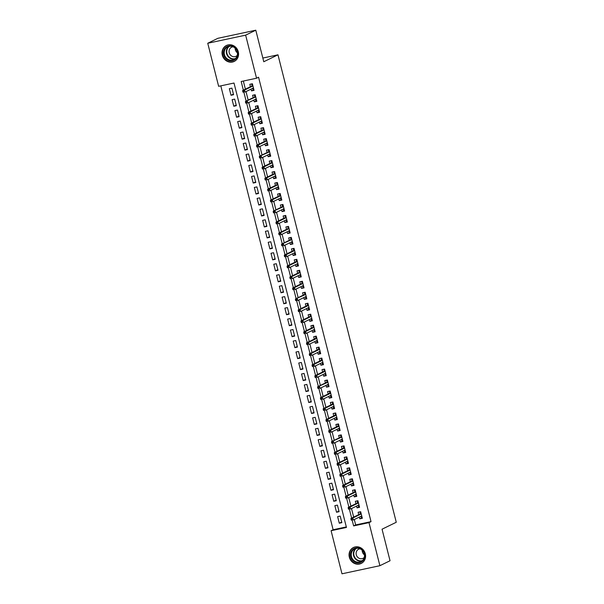 <?xml version="1.0" encoding="UTF-8"?>
<svg xmlns="http://www.w3.org/2000/svg" width="604" height="604" viewBox="0 0 604 604"><rect width="100%" height="100%" fill="white"/><g stroke="black" fill="none" stroke-linecap="round" stroke-linejoin="round"><path stroke-width="0.91" d="M238.293 51.763A8.864 8.131 64 0 1 234.186 61.434A8.864 8.131 64 0 1 222.31 55.175A8.864 8.131 64 0 1 226.409 45.504A8.864 8.131 64 0 1 238.293 51.763M365.322 553.777A8.864 8.131 64 0 1 361.215 563.449A8.864 8.131 64 0 1 349.339 557.19A8.864 8.131 64 0 1 353.446 547.518A8.864 8.131 64 0 1 365.322 553.777M207.738 43.254L217.885 38.301L255.786 30.2L263.774 61.744L277.976 54.813L396.262 522.264L382.053 529.202L390.041 560.746L379.893 565.699L341.985 573.8L331.09 530.727L346.454 527.451L234.005 83.035L218.64 86.319L207.738 43.254L245.639 35.153L256.541 78.226L241.177 81.502L243.359 90.147M220.8 85.859L333.121 529.738L331.09 530.727M251.053 89.12L251.498 90.887L254.058 90.343L252.389 83.76L249.829 84.303L250.433 86.697M253.823 100.098L254.276 101.857L256.836 101.313L255.167 94.73L252.608 95.273L253.212 97.667M256.602 111.068L257.047 112.835L259.614 112.284L257.946 105.7L255.386 106.251L255.99 108.645M259.38 122.038L259.826 123.805L262.385 123.261L260.724 116.678L258.165 117.221L258.769 119.615M262.159 133.016L262.604 134.783L265.164 134.231L263.495 127.648L260.936 128.199L261.54 130.585M264.929 143.986L265.382 145.753L267.942 145.209L266.273 138.626L263.714 139.169L264.318 141.562M267.708 154.956L268.153 156.723L270.72 156.179L269.052 149.596L266.492 150.139L267.096 152.533M270.486 165.934L270.932 167.701L273.491 167.149L271.83 160.566L269.271 161.117L269.875 163.51M273.265 176.904L273.71 178.671L276.27 178.127L274.609 171.544L272.042 172.087L272.646 174.481M276.043 187.882L276.489 189.648L279.048 189.097L277.379 182.514L274.82 183.065L275.424 185.451M278.814 198.852L279.267 200.619L281.826 200.067L280.158 193.484L277.598 194.035L278.202 196.428M281.592 209.822L282.038 211.589L284.597 211.045L282.936 204.462L280.377 205.005L280.981 207.398M284.371 220.8L284.816 222.566L287.376 222.015L285.715 215.432L283.148 215.983L283.759 218.369M287.149 231.77L287.595 233.537L290.154 232.993L288.486 226.409L285.926 226.953L286.53 229.346M289.92 242.748L290.373 244.507L292.932 243.963L291.264 237.38L288.704 237.923L289.308 240.317M292.698 253.718L293.144 255.484L295.711 254.933L294.042 248.35L291.483 248.901L292.087 251.294M295.477 264.688L295.922 266.455L298.482 265.911L296.821 259.327L294.254 259.871L294.865 262.264M298.255 275.666L298.701 277.432L301.26 276.881L299.592 270.298L297.032 270.849L297.636 273.234M301.026 286.636L301.479 288.402L304.038 287.859L302.37 281.268L299.811 281.819L300.414 284.212M303.804 297.606L304.25 299.373L306.817 298.829L305.148 292.245L302.589 292.789L303.193 295.182M306.583 308.584L307.028 310.35L309.588 309.799L307.927 303.216L305.36 303.767L305.971 306.16M309.361 319.554L309.807 321.32L312.366 320.777L310.698 314.193L308.138 314.737L308.742 317.13M312.132 330.531L312.585 332.298L315.145 331.747L313.476 325.163L310.917 325.715L311.521 328.1M314.911 341.502L315.356 343.268L317.923 342.717L316.254 336.134L313.695 336.685L314.299 339.078M317.689 352.472L318.134 354.238L320.694 353.695L319.033 347.111L316.473 347.655L317.077 350.048M320.467 363.449L320.913 365.216L323.472 364.665L321.804 358.081L319.244 358.633L319.848 361.018M323.246 374.42L323.691 376.186L326.251 375.643L324.582 369.059L322.023 369.603L322.627 371.996M326.017 385.397L326.462 387.156L329.029 386.613L327.36 380.029L324.801 380.573L325.405 382.966M328.795 396.367L329.24 398.134L331.8 397.583L330.139 390.999L327.579 391.551L328.183 393.944M331.573 407.338L332.019 409.104L334.578 408.561L332.917 401.977L330.35 402.521L330.962 404.914M334.352 418.315L334.797 420.082L337.357 419.531L335.688 412.947L333.129 413.498L333.733 415.884M337.123 429.285L337.576 431.052L340.135 430.509L338.466 423.917L335.907 424.469L336.511 426.862M339.901 440.256L340.346 442.022L342.906 441.479L341.245 434.895L338.685 435.439L339.289 437.832M342.679 451.233L343.125 453L345.684 452.449L344.023 445.865L341.456 446.416L342.068 448.81M345.458 462.203L345.903 463.97L348.463 463.427L346.794 456.843L344.235 457.387L344.839 459.78M348.229 473.181L348.682 474.948L351.241 474.397L349.573 467.813L347.013 468.364L347.617 470.75M351.007 484.151L351.452 485.918L354.019 485.367L352.351 478.783L349.791 479.334L350.396 481.728M353.785 495.121L354.231 496.888L356.79 496.345L355.129 489.761L352.562 490.305L353.174 492.698M356.564 506.099L357.009 507.866L359.569 507.315L357.9 500.731L355.341 501.282L355.945 503.668M341.698 522.045L339.297 523.215L337.628 516.631L340.188 516.08L341.856 522.671L339.297 523.215M338.919 511.067L336.519 512.245L334.858 505.661L337.417 505.11L339.078 511.694L336.519 512.245M336.149 500.097L333.74 501.267L332.079 494.684L334.639 494.14L336.307 500.724L333.74 501.267M333.37 489.127L330.969 490.297L329.301 483.713L331.86 483.162L333.529 489.746L330.969 490.297M330.592 478.149L328.191 479.319L326.522 472.736L329.082 472.192L330.75 478.776L328.191 479.319M327.813 467.179L325.413 468.349L323.744 461.766L326.311 461.222L327.972 467.806L325.413 468.349M325.043 456.201L322.634 457.379L320.973 450.795L323.533 450.244L325.201 456.828L322.634 457.379M322.264 445.231L319.863 446.401L318.195 439.818L320.754 439.274L322.423 445.858L319.863 446.401M319.486 434.261L317.085 435.431L315.416 428.848L317.976 428.296L319.644 434.88L317.085 435.431M316.707 423.283L314.307 424.461L312.638 417.877L315.205 417.326L316.866 423.91L314.307 424.461M313.937 412.313L311.528 413.483L309.867 406.9L312.427 406.356L314.095 412.94L311.528 413.483M311.158 401.335L308.757 402.513L307.089 395.93L309.648 395.378L311.317 401.962L308.757 402.513M308.38 390.365L305.979 391.535L304.31 384.952L306.87 384.408L308.538 390.992L305.979 391.535M305.601 379.395L303.2 380.565L301.532 373.982L304.099 373.438L305.76 380.022L303.2 380.565M302.831 368.417L300.422 369.595L298.761 363.012L301.321 362.46L302.981 369.044L300.422 369.595M300.052 357.447L297.651 358.617L295.983 352.034L298.542 351.49L300.211 358.074L297.651 358.617M297.274 346.477L294.873 347.647L293.204 341.064L295.764 340.513L297.432 347.096L294.873 347.647M294.495 335.499L292.094 336.67L290.426 330.086L292.993 329.542L294.654 336.126L292.094 336.67M291.717 324.529L289.316 325.699L287.655 319.116L290.214 318.572L291.875 325.156L289.316 325.699M288.946 313.552L286.538 314.729L284.877 308.146L287.436 307.595L289.105 314.178L286.538 314.729M286.168 302.581L283.767 303.752L282.098 297.168L284.658 296.624L286.326 303.208L283.767 303.752M283.389 291.611L280.988 292.781L279.32 286.198L281.879 285.647L283.548 292.23L280.988 292.781M280.611 280.633L278.21 281.811L276.549 275.228L279.108 274.677L280.769 281.26L278.21 281.811M277.84 269.663L275.432 270.834L273.771 264.25L276.33 263.706L277.999 270.29L275.432 270.834M275.062 258.686L272.661 259.863L270.992 253.28L273.552 252.729L275.22 259.312L272.661 259.863M272.283 247.716L269.882 248.886L268.214 242.302L270.773 241.759L272.442 248.342L269.882 248.886M269.505 236.745L267.104 237.916L265.435 231.332L268.002 230.788L269.663 237.372L267.104 237.916M266.734 225.768L264.326 226.945L262.664 220.362L265.224 219.811L266.892 226.394L264.326 226.945M263.956 214.798L261.555 215.968L259.886 209.384L262.446 208.841L264.114 215.424L261.555 215.968M261.177 203.827L258.776 204.998L257.108 198.414L259.667 197.863L261.336 204.446L258.776 204.998M258.399 192.85L255.998 194.02L254.329 187.436L256.896 186.893L258.557 193.476L255.998 194.02M255.628 181.88L253.219 183.05L251.558 176.466L254.118 175.923L255.786 182.506L253.219 183.05M252.849 170.902L250.449 172.08L248.78 165.496L251.339 164.945L253.008 171.528L250.449 172.08M250.071 159.932L247.67 161.102L246.002 154.518L248.561 153.975L250.23 160.558L247.67 161.102M247.293 148.962L244.892 150.132L243.223 143.548L245.79 142.997L247.451 149.581L244.892 150.132M244.514 137.984L242.113 139.162L240.452 132.578L243.012 132.027L244.673 138.61L242.113 139.162M241.743 127.014L239.335 128.184L237.674 121.6L240.233 121.057L241.902 127.64L239.335 128.184M238.965 116.036L236.564 117.214L234.896 110.63L237.455 110.079L239.124 116.663L236.564 117.214M236.187 105.066L233.786 106.236L232.117 99.652L234.684 99.109L236.345 105.692L233.786 106.236M333.121 529.738L346.318 526.922M233.567 94.722L231.906 88.139L229.346 88.682L231.007 95.266L233.567 94.722M354.291 519.531L355.658 524.921L371.022 521.637L258.572 77.229L256.541 78.226M243.337 81.042L245.39 89.158M246.002 91.582L248.168 100.128M248.78 102.559L250.947 111.106M251.558 113.529L253.718 122.076M254.337 124.507L256.496 133.054M257.108 135.477L259.275 144.024M259.886 146.447L262.053 154.994M262.664 157.425L264.824 165.972M265.443 168.395L267.602 176.942M268.214 179.365L270.381 187.919M270.992 190.343L273.159 198.89M273.771 201.313L275.93 209.86M276.549 212.291L278.708 220.838M279.327 223.261L281.487 231.808M282.098 234.231L284.265 242.778M284.877 245.209L287.043 253.756M287.655 256.179L289.814 264.726M290.433 267.149L292.593 275.703M293.204 278.127L295.371 286.673M295.983 289.097L298.149 297.644M298.761 300.075L300.92 308.621M301.539 311.045L303.699 319.591M304.31 322.015L306.477 330.569M307.089 332.993L309.256 341.539M309.867 343.963L312.026 352.51M312.646 354.941L314.805 363.487M315.416 365.911L317.583 374.457M318.195 376.881L320.362 385.428M320.973 387.859L323.132 396.405M323.752 398.829L325.911 407.375M326.522 409.799L328.689 418.353M329.301 420.777L331.468 429.323M332.079 431.747L334.238 440.293M334.858 442.724L337.017 451.271M337.636 453.695L339.795 462.241M340.407 464.665L342.574 473.219M343.185 475.642L345.352 484.189M345.964 486.613L348.123 495.159M348.742 497.59L350.901 506.137M351.513 508.56L353.68 517.107M359.335 517.069L359.788 518.836L362.347 518.292L360.679 511.709L358.119 512.252L358.723 514.646M277.976 54.813L262.838 58.052M255.786 30.2L245.639 35.153M371.022 521.637L368.991 522.634L379.893 565.699M352.192 520.248L353.627 525.918L368.991 522.634M243.903 92.299L246.138 101.125M246.681 103.269L248.916 112.095M249.46 114.247L251.694 123.065M252.238 125.217L254.465 134.043M255.009 136.187L257.244 145.013M257.787 147.165L260.022 155.991M260.566 158.135L262.8 166.961M263.344 169.112L265.571 177.931M266.115 180.083L268.35 188.909M268.893 191.053L271.128 199.879M271.672 202.03L273.906 210.856M274.45 213.001L276.677 221.827M277.221 223.971L279.456 232.797M279.999 234.948L282.234 243.774M282.778 245.919L285.012 254.745M285.556 256.896L287.783 265.715M288.327 267.866L290.562 276.692M291.105 278.837L293.34 287.663M293.884 289.814L296.119 298.64M296.662 300.784L298.897 309.61M299.441 311.762L301.668 320.581M302.211 322.732L304.446 331.558M304.99 333.702L307.225 342.528M307.768 344.68L310.003 353.506M310.547 355.65L312.774 364.476M313.317 366.62L315.552 375.446M316.096 377.598L318.331 386.424M318.874 388.568L321.109 397.394M321.653 399.546L323.88 408.364M324.423 410.516L326.658 419.342M327.202 421.486L329.437 430.312M329.98 432.464L332.215 441.29M332.759 443.434L334.986 452.26M335.53 454.412L337.764 463.23M338.308 465.382L340.543 474.208M341.086 476.352L343.321 485.178M343.865 487.33L346.092 496.156M346.636 498.3L348.87 507.126M349.414 509.27L351.649 518.096M355.658 524.921L353.627 525.918M362.189 517.666L359.788 518.836M233.408 94.096L231.007 95.266M359.41 506.688L357.009 507.866M356.632 495.718L354.231 496.888M353.861 484.748L351.452 485.918M351.083 473.77L348.682 474.948M348.304 462.8L345.903 463.97M345.526 451.822L343.125 453M342.755 440.852L340.346 442.022M339.976 429.882L337.576 431.052M337.198 418.904L334.797 420.082M334.42 407.934L332.019 409.104M331.641 396.964L329.24 398.134M328.87 385.986L326.462 387.156M326.092 375.016L323.691 376.186M323.314 364.038L320.913 365.216M320.535 353.068L318.134 354.238M317.764 342.098L315.356 343.268M314.986 331.12L312.585 332.298M312.208 320.15L309.807 321.32M309.429 309.173L307.028 310.35M306.658 298.202L304.25 299.373M303.88 287.232L301.479 288.402M301.102 276.255L298.701 277.432M298.323 265.284L295.922 266.455M295.552 254.314L293.144 255.484M292.774 243.337L290.373 244.507M289.995 232.366L287.595 233.537M287.217 221.389L284.816 222.566M284.446 210.418L282.038 211.589M281.668 199.448L279.267 200.619M278.889 188.471L276.489 189.648M276.111 177.5L273.71 178.671M273.333 166.523L270.932 167.701M270.562 155.553L268.153 156.723M267.783 144.583L265.382 145.753M265.005 133.605L262.604 134.783M262.227 122.635L259.826 123.805M259.456 111.665L257.047 112.835M256.677 100.687L254.276 101.857M253.899 89.717L251.498 90.887M361.003 516.261L361.313 517.477L362.098 517.311M359.924 511.988L360.271 513.362L361.056 513.196M361.162 513.611L360.271 513.362L360.392 513.83M360.58 513.74L350.984 518.421L352.827 518.028L361.237 513.921M352.004 518.813L350.977 519.032L351.256 520.127L352.275 519.908L352.004 518.813L352.827 518.028L353.325 520.006L361.743 515.899M352.275 519.908L351.256 520.127M350.984 518.421L350.977 519.032M364.567 553.845A7.671 7.037 64 0 1 359.531 562.732A7.671 7.037 64 0 1 350.743 556.805A7.671 7.037 64 0 1 355.779 547.919A7.671 7.037 64 0 1 364.567 553.845M351.452 556.594A7.105 6.516 -116 0 0 360.973 561.607A7.105 6.516 -116 0 0 364.257 553.86A7.105 6.516 -116 0 0 354.744 548.847A7.105 6.516 -116 0 0 351.452 556.594M364.446 554.865A5.059 4.643 64 0 1 362.355 551.784A5.059 4.643 64 0 1 362.196 550.259M360.097 548.817A5.059 4.643 -116 0 0 358.602 549.24A5.059 4.643 -116 0 0 356.262 554.759A5.059 4.643 -116 0 0 363.042 558.322A5.059 4.643 -116 0 0 364.288 557.401M354.707 547.035A8.803 8.079 -116 0 0 353.793 547.413A8.803 8.079 -116 0 0 349.716 557.024A8.803 8.079 -116 0 0 361.517 563.238A8.803 8.079 -116 0 0 362.377 562.747M235.703 58.988A7.671 7.037 64 0 1 225.571 58.294A7.671 7.037 64 0 1 225.541 47.633A7.671 7.037 64 0 1 235.673 48.328A7.671 7.037 64 0 1 235.703 58.988M226.123 47.958A7.105 6.516 -116 0 0 225.503 56.987A7.105 6.516 -116 0 0 233.944 59.592A7.105 6.516 -116 0 0 235.53 58.467A7.105 6.516 -116 0 0 236.156 49.43A7.105 6.516 -116 0 0 227.716 46.825A7.105 6.516 -116 0 0 226.123 47.958M237.417 52.842A5.059 4.643 64 0 1 235.167 48.245M233.069 46.802A5.059 4.643 -116 0 0 231.574 47.218A5.059 4.643 -116 0 0 230.441 48.026A5.059 4.643 -116 0 0 229.996 54.458A5.059 4.643 -116 0 0 236.005 56.308A5.059 4.643 -116 0 0 237.138 55.508A5.059 4.643 -116 0 0 237.259 55.387M227.678 45.021A8.803 8.079 -116 0 0 226.764 45.398A8.803 8.079 -116 0 0 224.794 46.795A8.803 8.079 -116 0 0 224.024 57.992A8.803 8.079 -116 0 0 234.488 61.223A8.803 8.079 -116 0 0 235.349 60.732M358.225 505.284L358.534 506.499L359.32 506.333M357.145 501.018L357.493 502.385L358.278 502.218M358.383 502.641L357.493 502.385L357.613 502.86M357.81 502.762L348.206 507.451L350.048 507.058L358.466 502.951M349.225 507.843L348.198 508.062L348.478 509.157L349.505 508.938L349.225 507.843L350.048 507.058L350.554 509.029L358.965 504.921M349.505 508.938L348.478 509.157M348.206 507.451L348.198 508.062M355.446 494.314L355.756 495.529L356.541 495.363M354.367 490.04L354.714 491.414L355.499 491.248M355.613 491.671L354.714 491.414L354.835 491.89M355.031 491.792L345.428 496.48L347.277 496.08L355.688 491.973M346.447 496.865L345.42 497.084L345.699 498.187L346.726 497.968L346.447 496.865L347.277 496.08L347.776 498.058L356.186 493.951M346.726 497.968L345.699 498.187M345.428 496.48L345.42 497.084M352.676 483.336L352.978 484.559L353.77 484.385M351.588 479.07L351.936 480.444L352.728 480.271M352.834 480.693L351.936 480.444L352.057 480.912M352.253 480.822L342.657 485.503L344.499 485.11L352.91 481.003M343.668 485.895L342.649 486.114L342.921 487.209L343.948 486.99L343.668 485.895L344.499 485.11L344.997 487.088L353.408 482.981M343.948 486.99L342.921 487.209M342.657 485.503L342.649 486.114M349.897 472.366L350.207 473.581L350.992 473.415M348.818 468.1L349.165 469.467L349.95 469.3M350.056 469.723L349.165 469.467L349.278 469.942M349.474 469.844L339.878 474.533L341.721 474.14L350.131 470.033M340.898 474.918L339.871 475.137L340.15 476.239L341.169 476.02L340.898 474.918L341.721 474.14L342.219 476.111L350.637 472.003M341.169 476.02L340.15 476.239M339.878 474.533L339.871 475.137M347.119 461.396L347.428 462.611L348.214 462.445M346.039 457.122L346.386 458.496L347.172 458.33M347.277 458.746L346.386 458.496L346.507 458.964M346.696 458.874L337.1 463.555L338.942 463.162L347.36 459.055M338.119 463.947L337.092 464.166L337.372 465.261L338.399 465.042L338.119 463.947L338.942 463.162L339.44 465.14L347.859 461.033M338.399 465.042L337.372 465.261M337.1 463.555L337.092 464.166M344.34 450.418L344.65 451.641L345.435 451.467M343.261 446.152L343.608 447.526L344.393 447.353M344.507 447.775L343.608 447.526L343.729 447.994M343.925 447.896L334.322 452.585L336.171 452.192L344.582 448.085M335.341 452.977L334.314 453.196L334.593 454.291L335.62 454.072L335.341 452.977L336.171 452.192L336.67 454.163L345.08 450.055M335.62 454.072L334.593 454.291M334.322 452.585L334.314 453.196M341.562 439.448L341.872 440.663L342.664 440.497M340.482 435.174L340.83 436.549L341.622 436.382M341.728 436.805L340.83 436.549L340.95 437.024M341.147 436.926L331.551 441.615L341.804 437.107M332.562 442L331.543 442.219L331.815 443.321L332.842 443.102L332.562 442L333.393 441.214L333.891 443.193L342.302 439.085M332.842 443.102L331.815 443.321M331.551 441.615L331.543 442.219M338.791 428.47L339.101 429.693L339.886 429.519M337.712 424.204L338.059 425.578L338.844 425.405M338.95 425.828L338.059 425.578L338.172 426.046M338.368 425.956L328.772 430.637L330.614 430.244L339.025 426.137M329.792 431.029L328.765 431.248L329.044 432.343L330.063 432.124L329.792 431.029L330.614 430.244L331.113 432.222L339.531 428.115M330.063 432.124L329.044 432.343M328.772 430.637L328.765 431.248M336.013 417.5L336.322 418.715L337.108 418.549M334.933 413.234L335.28 414.601L336.066 414.435M336.171 414.857L335.28 414.601L335.401 415.076M335.59 414.978L325.994 419.667L327.836 419.274L336.254 415.167M327.013 420.052L325.986 420.271L326.266 421.373L327.293 421.154L327.013 420.052L327.836 419.274L328.334 421.245L336.753 417.137M327.293 421.154L326.266 421.373M325.994 419.667L325.986 420.271M333.234 406.53L333.544 407.745L334.329 407.579M332.155 402.256L332.502 403.631L333.287 403.464M333.393 403.88L332.502 403.631L332.623 404.099M332.819 404.008L323.216 408.689L325.058 408.296L333.476 404.189M324.235 409.082L323.208 409.301L323.487 410.395L324.514 410.176L324.235 409.082L325.058 408.296L325.564 410.275L333.974 406.167M324.514 410.176L323.487 410.395M323.216 408.689L323.208 409.301M330.456 395.552L330.766 396.775L331.558 396.601M329.376 391.286L329.724 392.66L330.516 392.487M330.622 392.91L329.724 392.66L329.844 393.129M330.041 393.03L320.437 397.719L322.287 397.326L330.698 393.219M321.456 398.111L320.437 398.33L320.709 399.425L321.736 399.206L321.456 398.111L322.287 397.326L322.785 399.297L331.196 395.197M321.736 399.206L320.709 399.425M320.437 397.719L320.437 398.33M327.685 384.582L327.987 385.797L328.78 385.631M326.605 380.316L326.953 381.683L327.738 381.517M327.844 381.939L326.953 381.683L327.066 382.158M327.262 382.06L317.666 386.749L327.919 382.249M318.686 387.134L317.659 387.353L317.938 388.455L318.957 388.236L318.686 387.134L319.508 386.349L320.007 388.327L328.425 384.219M318.957 388.236L317.938 388.455M317.666 386.749L317.659 387.353M324.907 373.612L325.216 374.827L326.001 374.661M323.827 369.338L324.174 370.713L324.96 370.546M325.065 370.962L324.174 370.713L324.295 371.181M324.484 371.09L314.888 375.771L316.73 375.378L325.148 371.271M315.907 376.164L314.88 376.383L315.16 377.477L316.186 377.258L315.907 376.164L316.73 375.378L317.228 377.357L325.647 373.249M316.186 377.258L315.16 377.477M314.888 375.771L314.88 376.383M322.128 362.634L322.438 363.85L323.223 363.683M321.049 358.368L321.396 359.735L322.181 359.569M322.287 359.992L321.396 359.735L321.517 360.211M321.713 360.112L312.109 364.801L313.952 364.408L322.37 360.301M313.129 365.193L312.102 365.412L312.381 366.507L313.408 366.288L313.129 365.193L313.952 364.408L314.457 366.379L322.868 362.272M313.408 366.288L312.381 366.507M312.109 364.801L312.102 365.412M319.35 351.664L319.659 352.879L320.445 352.713M318.27 347.391L318.618 348.765L319.41 348.599M319.516 349.021L318.618 348.765L318.738 349.24M318.935 349.142L309.331 353.831L311.181 353.431L319.591 349.323M310.35 354.216L309.331 354.435L309.603 355.537L310.63 355.318L310.35 354.216L311.181 353.431L311.679 355.409L320.09 351.302M310.63 355.318L309.603 355.537M309.331 353.831L309.331 354.435M316.579 340.686L316.881 341.909L317.674 341.736M315.499 336.42L315.847 337.795L316.632 337.621M316.738 338.044L315.847 337.795L315.96 338.263M316.156 338.172L306.56 342.853L308.402 342.46L316.813 338.353M307.572 343.246L306.553 343.465L306.832 344.559L307.851 344.34L307.572 343.246L308.402 342.46L308.901 344.439L317.311 340.331M307.851 344.34L306.832 344.559M306.56 342.853L306.553 343.465M313.801 329.716L314.11 330.932L314.895 330.766M312.721 325.45L313.068 326.817L313.853 326.651M313.959 327.074L313.068 326.817L313.189 327.293M313.378 327.194L303.782 331.883L305.624 331.49L314.042 327.383M304.801 332.268L303.774 332.487L304.054 333.589L305.073 333.37L304.801 332.268L305.624 331.49L306.122 333.461L314.541 329.354M305.073 333.37L304.054 333.589M303.782 331.883L303.774 332.487M311.022 318.746L311.332 319.961L312.117 319.795M309.943 314.473L310.29 315.847L311.075 315.681M311.181 316.096L310.29 315.847L310.411 316.315M310.607 316.224L301.003 320.905L302.846 320.513L311.264 316.405M302.023 321.298L300.996 321.517L301.275 322.612L302.302 322.393L302.023 321.298L302.846 320.513L303.351 322.491L311.762 318.383M302.302 322.393L301.275 322.612M301.003 320.905L300.996 321.517M308.244 307.768L308.553 308.991L309.339 308.818M307.164 303.502L307.512 304.877L308.304 304.703M308.41 305.126L307.512 304.877L307.632 305.345M307.829 305.247L298.225 309.935L300.075 309.542L308.485 305.435M299.244 310.328L298.217 310.547L298.497 311.641L299.524 311.422L299.244 310.328L300.075 309.542L300.573 311.513L308.984 307.406M299.524 311.422L298.497 311.641M298.225 309.935L298.217 310.547M305.473 296.798L305.775 298.014L306.568 297.848M304.393 292.525L304.733 293.899L305.526 293.733M305.632 294.156L304.733 293.899L304.854 294.375M305.05 294.276L295.454 298.965L305.707 294.458M296.466 299.35L295.447 299.569L295.726 300.671L296.745 300.452L296.466 299.35L297.296 298.565L297.795 300.543L306.205 296.436M296.745 300.452L295.726 300.671M295.454 298.965L295.447 299.569M302.695 285.82L303.004 287.043L303.789 286.87M301.615 281.555L301.962 282.929L302.747 282.755M302.853 283.178L301.962 282.929L302.083 283.397M302.272 283.306L292.676 287.987L294.518 287.595L302.929 283.487M293.695 288.38L292.668 288.599L292.948 289.693L293.967 289.475L293.695 288.38L294.518 287.595L295.016 289.573L303.434 285.466M293.967 289.475L292.948 289.693M292.676 287.987L292.668 288.599M299.916 274.85L300.226 276.066L301.011 275.9M298.837 270.584L299.184 271.951L299.969 271.785M300.075 272.208L299.184 271.951L299.305 272.427M299.501 272.329L289.897 277.017L291.74 276.624L300.158 272.517M290.917 277.402L289.89 277.621L290.169 278.723L291.196 278.504L290.917 277.402L291.74 276.624L292.245 278.595L300.656 274.488M291.196 278.504L290.169 278.723M289.897 277.017L289.89 277.621M297.138 263.88L297.447 265.096L298.233 264.929M296.058 259.607L296.405 260.981L297.191 260.815M297.304 261.23L296.405 260.981L296.526 261.449M296.723 261.358L287.119 266.039L288.969 265.647L297.379 261.54M288.138 266.432L287.111 266.651L287.391 267.746L288.418 267.527L288.138 266.432L288.969 265.647L289.467 267.625L297.878 263.518M288.418 267.527L287.391 267.746M287.119 266.039L287.111 266.651M294.367 252.902L294.669 254.125L295.462 253.952M293.28 248.637L293.627 250.011L294.42 249.837M294.526 250.26L293.627 250.011L293.748 250.479M293.944 250.381L284.348 255.069L286.19 254.677L294.601 250.569M285.36 255.462L284.341 255.681L284.612 256.776L285.639 256.557L285.36 255.462L286.19 254.677L286.689 256.647L295.099 252.548M285.639 256.557L284.612 256.776M284.348 255.069L284.341 255.681M291.589 241.932L291.898 243.148L292.683 242.982M290.509 237.666L290.856 239.033L291.641 238.867M291.747 239.29L290.856 239.033L290.969 239.509M291.166 239.411L281.57 244.099L291.823 239.599M282.589 244.484L281.562 244.703L281.841 245.805L282.861 245.586L282.589 244.484L283.412 243.699L283.91 245.677L292.328 241.57M282.861 245.586L281.841 245.805M281.57 244.099L281.562 244.703M288.81 230.962L289.12 232.178L289.905 232.012M287.731 226.689L288.078 228.063L288.863 227.897M288.969 228.312L288.078 228.063L288.199 228.531M288.387 228.44L278.791 233.121L280.633 232.729L289.052 228.622M279.811 233.514L278.784 233.733L279.063 234.828L280.09 234.609L279.811 233.514L280.633 232.729L281.132 234.707L289.55 230.6M280.09 234.609L279.063 234.828M278.791 233.121L278.784 233.733M286.032 219.984L286.341 221.2L287.127 221.034M284.952 215.719L285.299 217.085L286.085 216.919M286.198 217.342L285.299 217.085L285.42 217.561M285.617 217.463L276.013 222.151L277.863 221.759L286.273 217.651M277.032 222.544L276.005 222.763L276.285 223.857L277.312 223.639L277.032 222.544L277.863 221.759L278.361 223.729L286.772 219.622M277.312 223.639L276.285 223.857M276.013 222.151L276.005 222.763M283.253 209.014L283.563 210.23L284.356 210.064M282.174 204.741L282.521 206.115L283.314 205.949M283.419 206.372L282.521 206.115L282.642 206.591M282.838 206.493L273.242 211.181L283.495 206.674M274.254 211.566L273.234 211.785L273.506 212.887L274.533 212.668L274.254 211.566L275.084 210.781L275.583 212.759L283.993 208.652M274.533 212.668L273.506 212.887M273.242 211.181L273.234 211.785M280.483 198.037L280.792 199.26L281.577 199.086M279.403 193.771L279.75 195.145L280.535 194.971M280.641 195.394L279.75 195.145L279.863 195.613M280.06 195.522L270.464 200.203L272.306 199.811L280.717 195.704M271.483 200.596L270.456 200.815L270.735 201.91L271.755 201.691L271.483 200.596L272.306 199.811L272.804 201.789L281.222 197.682M271.755 201.691L270.735 201.91M270.464 200.203L270.456 200.815M277.704 187.066L278.014 188.282L278.799 188.116M276.624 182.801L276.972 184.167L277.757 184.001M277.863 184.424L276.972 184.167L277.093 184.643M277.281 184.545L267.685 189.233L269.527 188.841L277.946 184.733M268.704 189.618L267.678 189.837L267.957 190.94L268.984 190.721L268.704 189.618L269.527 188.841L270.026 190.811L278.444 186.704M268.984 190.721L267.957 190.94M267.685 189.233L267.678 189.837M274.926 176.096L275.235 177.312L276.02 177.146M273.846 171.823L274.193 173.197L274.979 173.031M275.084 173.446L274.193 173.197L274.314 173.665M274.51 173.575L264.907 178.255L266.749 177.863L275.167 173.756M265.926 178.648L264.899 178.867L265.179 179.962L266.205 179.743L265.926 178.648L266.749 177.863L267.255 179.841L275.666 175.734M266.205 179.743L265.179 179.962M264.907 178.255L264.899 178.867M272.147 165.118L272.457 166.342L273.25 166.168M271.068 160.853L271.415 162.227L272.208 162.053M272.313 162.476L271.415 162.227L271.536 162.695M271.732 162.597L262.128 167.285L263.978 166.893L272.389 162.786M263.148 167.678L262.128 167.897L262.4 168.992L263.427 168.773L263.148 167.678L263.978 166.893L264.476 168.863L272.887 164.756M263.427 168.773L262.4 168.992M262.128 167.285L262.128 167.897M269.376 154.148L269.678 155.364L270.471 155.198M268.297 149.875L268.644 151.249L269.429 151.083M269.535 151.506L268.644 151.249L268.757 151.725M268.954 151.627L259.358 156.315L269.611 151.808M260.369 156.7L259.35 156.919L259.629 158.022L260.649 157.803L260.369 156.7L261.2 155.915L261.698 157.893L270.109 153.786M260.649 157.803L259.629 158.022M259.358 156.315L259.35 156.919M266.598 143.171L266.908 144.394L267.693 144.22M265.518 138.905L265.866 140.279L266.651 140.105M266.757 140.528L265.866 140.279L265.987 140.747M266.175 140.657L256.579 145.338L258.421 144.945L266.84 140.838M257.598 145.73L256.572 145.949L256.851 147.044L257.878 146.825L257.598 145.73L258.421 144.945L258.92 146.923L267.338 142.816M257.878 146.825L256.851 147.044M256.579 145.338L256.572 145.949M263.82 132.201L264.129 133.416L264.914 133.25M262.74 127.935L263.087 129.301L263.873 129.135M263.978 129.558L263.087 129.301L263.208 129.777M263.404 129.679L253.801 134.367L255.643 133.975L264.061 129.868M254.82 134.752L253.793 134.971L254.073 136.074L255.099 135.855L254.82 134.752L255.643 133.975L256.149 135.945L264.56 131.838M255.099 135.855L254.073 136.074M253.801 134.367L253.793 134.971M261.041 121.23L261.351 122.446L262.136 122.28M259.962 116.957L260.309 118.331L261.102 118.165M261.207 118.58L260.309 118.331L260.43 118.799M260.626 118.709L251.022 123.39L252.872 122.997L261.283 118.89M252.042 123.782L251.022 124.001L251.294 125.096L252.321 124.877L252.042 123.782L252.872 122.997L253.37 124.975L261.781 120.868M252.321 124.877L251.294 125.096M251.022 123.39L251.022 124.001M258.27 110.253L258.572 111.476L259.365 111.302M257.191 105.987L257.538 107.361L258.323 107.187M258.429 107.61L257.538 107.361L257.651 107.829M257.848 107.738L248.252 112.419L250.094 112.027L258.504 107.92M249.263 112.812L248.244 113.031L248.523 114.126L249.543 113.907L249.263 112.812L250.094 112.027L250.592 113.997L259.003 109.898M249.543 113.907L248.523 114.126M248.252 112.419L248.244 113.031M255.492 99.282L255.802 100.498L256.587 100.332M254.412 95.017L254.76 96.383L255.545 96.217M255.651 96.64L254.76 96.383L254.88 96.859M255.069 96.761L245.473 101.449L255.726 96.95M246.492 101.834L245.466 102.053L245.745 103.156L246.764 102.937L246.492 101.834L247.315 101.049L247.814 103.027L256.232 98.92M246.764 102.937L245.745 103.156M245.473 101.449L245.466 102.053M252.714 88.312L253.023 89.528L253.808 89.362M251.634 84.039L251.981 85.413L252.766 85.247M252.872 85.662L251.981 85.413L252.102 85.881M252.298 85.791L242.695 90.472L244.537 90.079L252.955 85.972M243.714 90.864L242.687 91.083L242.967 92.178L243.993 91.959L243.714 90.864L244.537 90.079L245.043 92.057L253.453 87.95M243.993 91.959L242.967 92.178M242.695 90.472L242.687 91.083M361.977 560.988A7.105 6.516 64 0 1 353.567 555.567A7.105 6.516 64 0 1 355.854 548.432M356.503 548.304A6.87 6.304 -116 0 0 353.982 555.423A6.87 6.304 -116 0 0 362.483 560.557M234.948 58.973A7.105 6.516 64 0 1 227.278 55.409A7.105 6.516 64 0 1 228.237 46.923A7.105 6.516 64 0 1 228.818 46.417M229.475 46.282A6.87 6.304 -116 0 0 228.591 46.999A6.87 6.304 -116 0 0 227.768 55.387A6.87 6.304 -116 0 0 235.454 58.543M353.793 547.413L354.291 547.171M361.517 563.238L362.022 562.996M226.764 45.398L227.263 45.149M234.488 61.223L234.986 60.981"/></g></svg>
